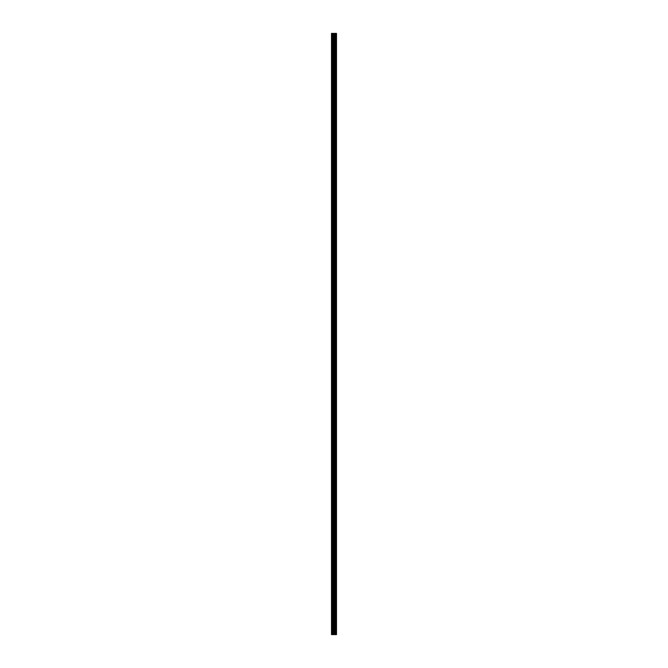 <?xml version="1.0" encoding="UTF-8"?>
<svg xmlns="http://www.w3.org/2000/svg" width="668" height="668" viewBox="0 0 668 668"><rect width="100%" height="100%" fill="white"/><g stroke="black" fill="none" stroke-linecap="round" stroke-linejoin="round"><path stroke-width="1" d="M333.407 634.6L336.505 634.6L336.505 33.4L331.495 33.4L331.495 634.6L333.407 634.6L333.407 33.4M335.854 33.4L335.854 634.6L335.82 33.4M336.313 634.6L336.313 33.4M334.351 634.6L334.351 33.4M334.284 634.6L334.284 33.4M331.787 634.6L331.787 33.4M336.413 634.6L336.413 33.4M335.612 634.6L335.612 33.4M335.528 634.6L335.528 33.4M335.136 634.6L335.136 33.4M335.052 634.6L335.052 33.4M334.843 634.6L334.843 33.4M334.81 634.6L334.81 33.4M334.242 634.6L334.242 33.4M334.134 634.6L334.134 33.4M333.516 634.6L333.516 33.4M332.589 634.6L332.589 33.4M332.48 634.6L332.48 33.4"/></g></svg>
